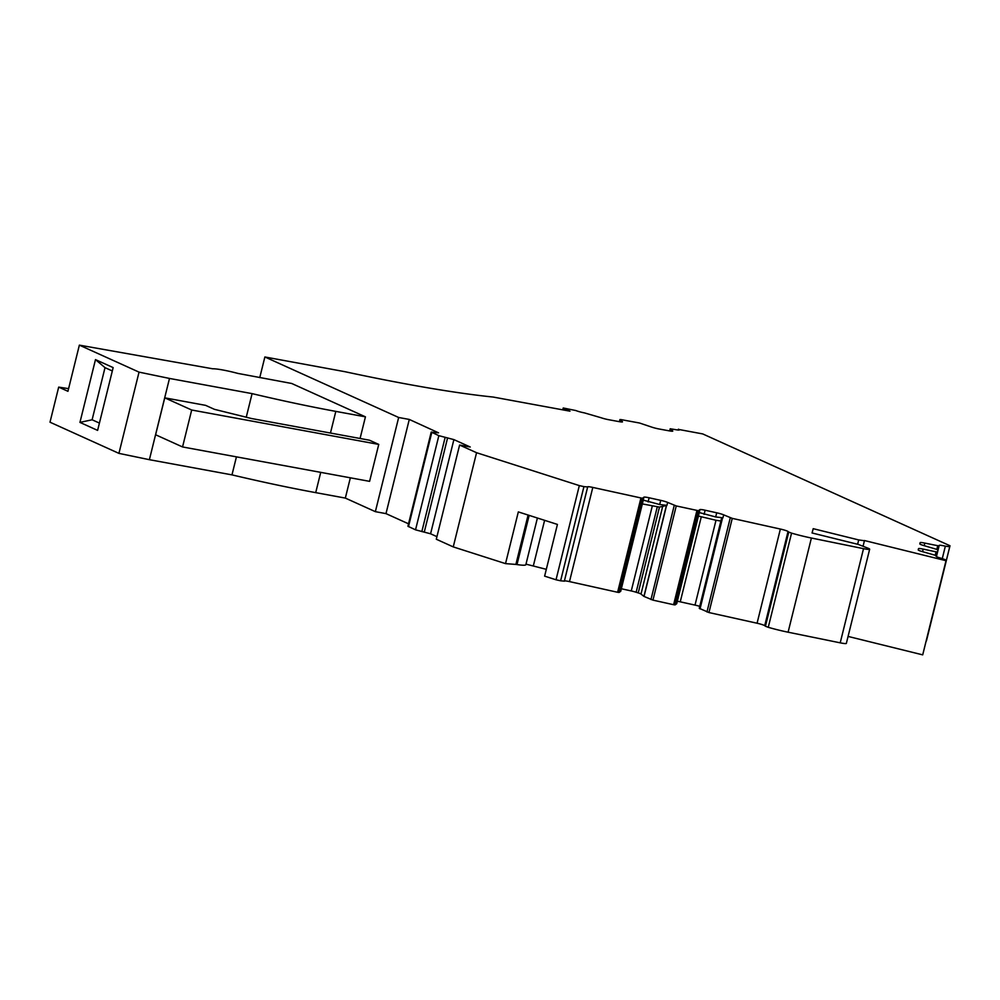 <?xml version="1.0" encoding="UTF-8"?>
<svg xmlns="http://www.w3.org/2000/svg" width="1000" height="1000" viewBox="0 0 1000 1000"><rect width="100%" height="100%" fill="white"/><g stroke="black" fill="none" stroke-linecap="round" stroke-linejoin="round"><path stroke-width="1.5" d="M378.75 444.412L369.475 440.213L251.588 418.537L214.438 409.338L205.613 405.35L164.75 397.837L191.688 410.012L182.55 446.95L369.6 481.35L378.75 444.412L191.688 410.012M164.75 397.837L155.612 434.762L182.55 446.95M246.25 417.212L252.087 393.625L169.488 378.438L149.388 459.688L118.925 453.375L50 422.2L58.688 387.113L68.6 388.65M236.438 456.863L231.975 474.875L149.388 459.688M58.688 387.113L67.938 391.3L79.362 345.138L212.7 368.787A22.963 2.425 13.9 0 1 237.887 373.413L291.7 383.475L365.438 416.838L360.075 438.488M365.438 416.838L335.812 411.388L330.462 433.038M252.087 393.625A210.45 22.275 13.9 0 0 335.812 411.388M79.362 345.138L139.037 372.125L118.925 453.375M169.488 378.438L139.037 372.125M79.95 422.4L97.613 430.387L113.15 367.6L95.487 359.613L79.95 422.4L92.112 419.775L99.412 423.088M95.487 359.613L105.013 367.65L92.112 419.775M105.013 367.65L112.312 370.962M476.562 452.713L453.25 546.9L436.3 539.225L459.6 445.05L476.562 452.713L579.325 485.6L556.025 579.788L544.625 576.138L557.425 524.425L518.325 511.912L505.525 563.625L515.887 564.425L528.1 515.05M564.412 580.925A6.7 0.712 13.9 0 1 569.487 581.6L617.612 592.275L619.087 592.463L620.725 591.275L643.213 500.112L659.688 504.525L666.925 505.375L659.463 507.113L642.337 503.913M699.762 606.35A6.7 0.712 13.9 0 0 695.013 605.1L716 520.262L697.237 515.788M716 520.262L721.012 521.062M721.7 518.325L699.3 608.325L708.95 612.55L732.25 518.375L780.375 529.05A6.7 0.712 13.9 0 1 788.037 531.5L788.75 532.062L765.438 626.237L764.725 625.675A6.7 0.712 13.9 0 0 757.075 623.225L708.95 612.55M699.275 608.3L721.575 518.225L722.938 517.812L715.688 516.95L699.212 512.55L676.725 603.713L699.25 512.675M350.35 477.8L345.337 498.088L375.363 511.662L398.663 417.488L264.875 356.975L344.963 371.7A286.975 30.375 -166.1 0 0 493.162 397.05L569.975 411.175L563.237 407.987L575.887 410.55A6.7 0.712 13.9 0 0 584.425 412.887L601.112 417.75A6.7 0.712 13.9 0 0 608.688 419.712L619.087 421.625A6.7 0.712 13.9 0 0 622.5 421.838A6.7 0.712 13.9 0 0 622.4 421.662L619.938 419.538L620.913 419.588L639.462 423L651.375 426.987A6.7 0.712 13.9 0 0 658.95 428.963L669.35 430.875A6.7 0.712 13.9 0 0 672.763 431.075A6.7 0.712 13.9 0 0 672.65 430.9L670.2 428.775L675.95 429.712A6.7 0.712 13.9 0 0 679.362 429.925A6.7 0.712 13.9 0 0 678.812 429.475L702.725 433.925L950 545.763L926.425 640.925L949.737 546.75L945.35 546.175A6.7 0.712 13.9 0 0 939.212 545.388L936.438 556.562L939.212 545.388M922.562 551.675L923.2 549.113A6.7 0.712 13.9 0 0 918.538 548.65L918.2 549.9A6.7 0.712 13.9 0 0 922.525 551.663L935.2 555.262L936.275 556.35A6.7 0.712 13.9 0 0 942.05 558.5L946.175 560.05L922.7 654.862L848.075 636.425M924.175 545.662L924.812 543.1A6.7 0.712 13.9 0 0 920.15 542.638L919.812 543.875A6.7 0.712 13.9 0 0 919.812 543.888A6.7 0.712 13.9 0 0 924.125 545.65L938.037 549.75L936.375 556.512L938.037 549.75L937.45 551.975L936.112 551.85L935.263 555.288M812.125 533L813.2 528.675L812.05 532.975L858.288 544.425L868.55 548.413A9.562 1.013 -166.1 0 1 869.663 549.212A9.562 1.013 -166.1 0 1 863.525 548.663L840.212 642.837L788.1 632.2A28.7 3.038 -166.1 0 1 768.263 627.312L765.438 626.237M666.925 505.375L667.663 502.425A6.7 0.712 13.9 0 0 660.713 500.363L649.125 497.788A6.7 0.712 13.9 0 0 643.95 497.163L642.4 498.275L619.087 592.463M722.938 517.812L723.662 514.85A6.7 0.712 13.9 0 0 716.712 512.8L705.125 510.225A6.7 0.712 13.9 0 0 699.95 509.588L698.4 510.712L675.088 604.888L676.725 603.713M398.663 417.488L409.288 419.438L438.55 432.825L431.225 432.062L407.925 526.25L415.538 529.837L430.575 533.787L436.925 536.663M264.875 356.975L259.762 377.612M923.2 549.113L936.112 551.85M922.875 654.225L946.175 560.037L922.7 654.862M864.475 540.538L863.138 545.962L864.475 540.538L946.012 560.688M857.625 544.263L858.7 539.938L864.425 540.737M858.7 539.938L813.2 528.675M695.013 605.1L680.25 601.825A6.7 0.712 13.9 0 0 677.325 601.263M667.663 502.425L676.25 505.938L698.4 510.712M666.438 505.425L643.925 596.4L652.95 600.125L676.25 505.938M643.925 596.4L641 594.062A6.7 0.712 13.9 0 0 638.225 592.913L636.15 592.25A6.7 0.712 13.9 0 0 631.263 590.95L621.35 588.75M924.812 543.1L939.062 545.962M459.6 445.05L470.225 447L453.888 439.613L430.575 533.787M453.25 546.9L505.525 563.625M546.312 569.325L525.988 564.15M515.887 564.425L516.987 564.562A24.875 2.637 13.9 0 0 525.85 564.7L537.4 518.025M579.325 485.6L583.925 486.625L560.612 580.8L556.025 579.788M569.487 581.6L592.8 487.425A6.7 0.712 13.9 0 0 587.575 486.838A6.7 0.712 13.9 0 0 587.612 486.95L583.925 486.625M564.312 581.138L560.612 580.8M592.8 487.425L642.4 498.275M863.525 548.663L811.4 538.025A28.7 3.038 -166.1 0 1 791.562 533.138L788.75 532.062M869.663 549.212L846.35 643.388A9.562 1.013 -166.1 0 1 840.212 642.837M696.925 510.525L673.612 604.712L652.95 600.125M673.612 604.712L675.088 604.888M723.662 514.85L732.25 518.375M409.288 419.438L385.988 513.625L408.525 523.812M375.363 511.662L385.988 513.625M345.337 498.088L315.712 492.638A210.45 22.275 -166.1 0 1 231.975 474.875M431.225 432.062L438.85 435.662L415.538 529.837M438.85 435.662L453.888 439.613M950 545.763L949.737 546.75M918.213 549.963L918.538 548.65M659.688 504.525L660.713 500.363M563.8 408.375L563.4 409.963M919.825 543.95L920.15 542.638M643.213 500.112L643.95 497.163M648.1 501.95L649.125 497.788M699.212 512.55L699.95 509.588M704.1 514.375L705.125 510.225M715.688 516.95L716.712 512.8M619.938 419.538L619.412 421.688L619.975 419.588M936.338 556.475L937.45 551.975M680.25 601.825L701.25 516.987M666.562 505.4L644.025 596.462M674.262 505.35L650.962 599.538M641 594.062L662.537 507.025M638.225 592.913L659.463 507.113M636.15 592.25L657.275 506.912M631.263 590.95L652.262 506.125M670.2 428.775L669.663 430.925L670.225 428.825M942.288 558.562L945.35 546.175M936.875 549.275L937.725 545.825M533.413 565.575L544.612 520.325M516.987 564.562L529.15 515.388M617.612 592.275L640.913 498.1M643.25 500.225L620.712 591.287M791.562 533.138L768.263 627.312M811.4 538.025L788.1 632.2M764.725 625.675L788.037 531.5M757.075 623.225L780.375 529.05M706.963 611.962L730.275 517.788M722.562 517.837L700.025 608.888M699.925 608.825L722.438 517.85M320.725 472.362L315.712 492.638M431.788 432.463L408.475 526.65M447.6 437.863L424.288 532.038M445.138 437.413L421.838 531.587M563.237 407.987L562.775 409.85M678.425 429.162L678.213 430.037M587.65 487.038L564.338 581.213"/></g></svg>
